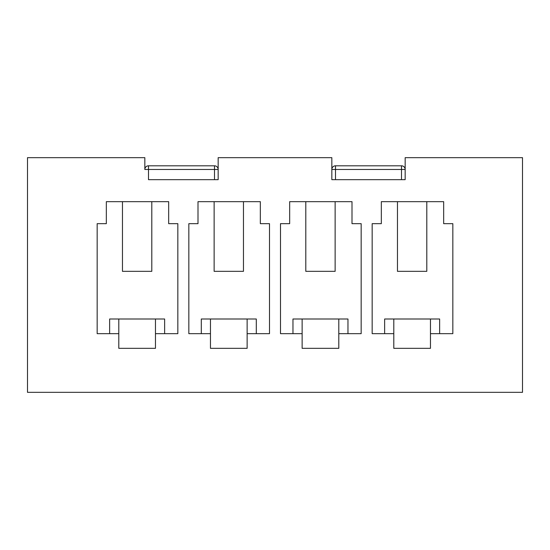 <?xml version="1.0" encoding="UTF-8"?>
<svg xmlns="http://www.w3.org/2000/svg" width="550" height="550" viewBox="0 0 550 550"><rect width="100%" height="100%" fill="white"/><g stroke="black" fill="none" stroke-linecap="round" stroke-linejoin="round"><path stroke-width="0.82" d="M122.464 201.664L122.464 271.336L151.8 271.336L151.8 201.664M168.664 201.664L106.336 201.664L106.336 223.664L97.164 223.664L97.164 333.664L118.8 333.664L118.8 348.336L155.464 348.336L155.464 333.664L177.836 333.664L177.836 223.664L168.664 223.664L168.664 201.664M177.464 333.664L177.836 333.664L177.836 223.664M144.836 169.476L144.836 157.664L27.5 157.664L27.5 392.336L522.5 392.336L522.5 157.664L405.164 157.664L405.164 179.664L401.5 179.664L401.5 169.476L405.164 169.476L405.164 179.664L331.836 179.664L331.836 157.664L218.164 157.664L218.164 179.664L214.5 179.664L214.5 169.476L218.164 169.476A3.664 3.664 0 0 0 214.5 165.804L214.5 169.476L148.5 169.476L148.5 165.804A3.664 3.664 0 0 0 144.836 169.476L148.5 169.476L148.5 179.664L218.164 179.664L218.164 169.476M210.464 348.336L247.136 348.336L247.136 333.664L269.5 333.664L269.5 223.664L260.336 223.664L260.336 201.664L198 201.664L198 223.664L188.836 223.664L188.836 333.664L210.464 333.664L210.464 348.336L247.136 348.336L210.464 348.336M302.136 348.336L338.8 348.336L338.8 333.664L361.164 333.664L361.164 223.664L352 223.664L352 201.664L289.664 201.664L289.664 223.664L280.5 223.664L280.5 333.664L302.136 333.664L302.136 348.336L338.8 348.336L302.136 348.336M393.8 348.336L430.464 348.336L430.464 333.664L452.836 333.664L452.836 223.664L443.664 223.664L443.664 201.664L381.336 201.664L381.336 223.664L372.164 223.664L372.164 333.664L393.8 333.664L393.8 348.336L430.464 348.336L393.8 348.336M97.164 223.664L97.164 333.664M118.8 348.336L155.464 348.336L118.8 348.336M109.636 333.664L109.636 319L164.636 319L164.636 333.664M118.8 319L118.8 333.664M155.464 319L155.464 333.664M384.636 333.664L384.636 319L439.636 319L439.636 333.664M430.464 319L430.464 333.664M393.8 319L393.8 333.664M452.464 333.664L452.836 333.664L452.836 223.664M188.836 223.664L188.836 333.664M269.136 333.664L269.5 333.664L269.5 223.664M280.5 223.664L280.5 333.664M360.8 333.664L361.164 333.664L361.164 223.664M372.164 223.664L372.164 333.664M405.164 169.476A3.664 3.664 0 0 0 401.5 165.804L401.5 169.476L335.5 169.476L335.5 179.664L331.836 179.664L331.836 169.476L335.5 169.476L335.5 165.804A3.664 3.664 0 0 0 331.836 169.476M201.3 333.664L201.3 319L247.136 319L247.136 333.664M210.464 319L210.464 333.664M247.136 319L256.3 319L256.3 333.664M214.136 201.664L214.136 271.336L243.464 271.336L243.464 201.664M292.964 333.664L292.964 319L338.8 319L338.8 333.664M302.136 319L302.136 333.664M338.8 319L347.964 319L347.964 333.664M305.8 201.664L305.8 271.336L335.136 271.336L335.136 201.664M426.8 201.664L426.8 271.336L397.464 271.336L397.464 201.664M401.5 165.804L335.5 165.804M214.5 165.804L148.5 165.804"/></g></svg>

